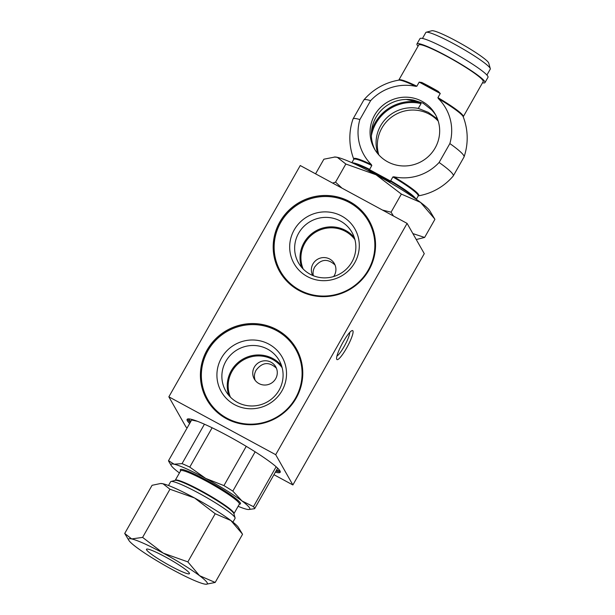 <?xml version="1.0" encoding="UTF-8"?>
<svg xmlns="http://www.w3.org/2000/svg" width="615" height="615" viewBox="0 0 615 615"><rect width="100%" height="100%" fill="white"/><g stroke="black" fill="none" stroke-linecap="round" stroke-linejoin="round"><path stroke-width="0.92" d="M412.88 233.592L424.627 237.444L434.913 219.332L429.847 210.907A55.588 6.119 -150.4 0 0 420.568 202.42A55.588 6.119 -150.4 0 0 376.034 174.768A55.588 6.119 -150.4 0 0 337.297 157.325A55.588 6.119 -150.4 0 0 334.975 157.01L323.882 159.208L315.572 173.83M434.613 218.832L420.568 202.42L401.357 194.086L376.034 174.768L345.838 164.021L337.297 157.325L334.283 157.01M382.484 210.061L391.071 212.19L393.462 216.011M332.661 183.085L335.552 182.132L341.948 188.113M391.071 212.19L401.357 194.086M335.552 182.132L345.838 164.021M424.627 237.444L416.255 239.535M418.062 46.179A39.114 4.305 29.6 0 1 416.955 43.965A39.114 4.305 29.6 0 1 449.988 57.795A39.114 4.305 29.6 0 1 484.797 81.603A39.114 4.305 29.6 0 1 484.981 82.602A39.114 4.305 29.6 0 1 482.506 82.787M416.955 43.965L419.984 38.622A39.114 4.305 29.6 0 1 453.017 52.452A39.114 4.305 29.6 0 1 487.833 76.268A39.114 4.305 29.6 0 1 488.01 77.267L484.981 82.602M422.459 38.445L425.818 32.526A37.061 4.082 29.6 0 1 426.241 32.241A37.061 4.082 29.6 0 1 454.178 44.019A37.061 4.082 29.6 0 1 490.286 68.626A37.061 4.082 29.6 0 1 490.263 69.134L486.903 75.053M426.241 32.241L431.799 30.75A32.941 3.628 29.6 0 1 461.857 44.119A32.941 3.628 29.6 0 1 488.725 63.091L490.286 68.626M390.164 181.679L390.948 181.54L390.164 181.679A37.884 4.174 -150.4 0 0 368.854 170.14L368.808 169.556L368.854 170.14M440.263 93.511L419.192 82.103L421.836 82.502A37.061 4.082 29.6 0 1 429.916 86.715A37.061 4.082 29.6 0 1 438.257 91.389L440.263 93.511L437.926 97.631L438.372 98.592A47.094 46.033 150.4 0 1 449.857 143.572L439.11 162.483A47.094 46.033 150.4 0 1 393.946 176.797A37.354 4.113 29.6 0 1 418.308 195.862A58.671 58.671 0 0 0 453.186 176.051A57.649 6.35 -150.4 0 0 453.263 175.936A57.649 6.35 -150.4 0 0 439.11 162.483M422.044 101.329A35.001 34.209 -29.6 0 0 380.37 107.61A35.001 34.209 -29.6 0 0 374.427 148.853A35.001 34.209 -29.6 0 0 421.752 161.33A35.001 34.209 -29.6 0 0 435.305 114.298A35.001 34.209 -29.6 0 0 422.044 101.329M419.192 82.103L416.855 86.223L415.778 86.354A47.094 46.033 -29.6 0 0 370.622 100.668L359.875 119.579A47.094 46.033 -29.6 0 0 371.352 164.559L371.806 165.52L369.63 169.348L368.808 169.556A37.3 4.105 29.6 0 0 353.31 163.359M415.002 198.407A37.3 4.105 29.6 0 0 390.948 181.54L390.702 180.756L392.877 176.936L393.946 176.797M453.263 175.936L464.01 157.025A57.649 6.35 -150.4 0 0 464.064 156.902A57.649 6.35 -150.4 0 0 449.857 143.572M438.234 121.14A35.001 34.209 -29.6 0 0 429.347 114.198A35.001 34.209 -29.6 0 0 390.51 117.934A35.001 34.209 -29.6 0 0 378.794 154.88M359.875 119.579A57.649 6.35 -150.4 0 0 353.018 118.995A57.649 6.35 -150.4 0 0 352.964 119.118A58.671 58.671 0 0 0 353.81 159.231M370.622 100.668A57.649 6.35 -150.4 0 0 363.842 99.968A57.649 6.35 -150.4 0 0 363.765 100.076L353.018 118.995M463.218 116.812L483.19 81.587A37.061 4.082 -150.4 0 0 447.097 56.472A37.061 4.082 -150.4 0 0 418.746 44.98L398.82 80.058A37.061 4.082 -150.4 0 1 416.855 86.223M435.927 115.451A35.001 34.209 -29.6 0 0 431.538 109.824L423.097 103.182L413.588 100.099A35.001 34.209 -29.6 0 0 378.632 113.321A35.001 34.209 -29.6 0 0 375.096 149.975M371.483 131.425A41.174 40.244 150.4 0 1 419.738 102.359L406.254 99.446M419.738 102.359L421.044 103.612L418.308 108.424A35.001 34.209 -29.6 0 0 384.921 119.756A35.001 34.209 -29.6 0 0 377.918 153.873M437.826 119.871A35.001 34.209 -29.6 0 0 436.266 118.149L428.294 112.337L418.308 108.424M436.781 117.234L436.266 118.149M242.302 533.889L230.856 520.513A45.295 4.989 29.6 0 1 238.42 527.432L242.541 534.297L215.181 582.459L206.14 584.25A45.295 4.989 29.6 0 1 204.249 583.996A45.295 4.989 29.6 0 1 172.684 569.782A45.295 4.989 29.6 0 1 136.399 547.25A45.295 4.989 29.6 0 1 128.843 540.331A45.295 4.989 29.6 0 1 131.672 538.924L142.603 537.395L163.236 553.139L187.844 561.887L199.529 575.671L215.181 582.459M215.204 513.725L194.571 497.981A45.295 4.989 -150.4 0 1 230.856 520.513L215.204 513.725L187.844 561.887M169.963 489.225L163.006 483.774A45.295 4.989 29.6 0 1 194.571 497.981L169.963 489.225L142.603 537.395M160.553 483.513L161.115 483.513A45.295 4.989 29.6 0 1 163.006 483.774L160.553 483.513L152.074 485.304L124.714 533.466L131.672 538.924A45.295 4.989 29.6 0 1 163.236 553.139A45.295 4.989 29.6 0 1 199.529 575.671A45.295 4.989 29.6 0 1 206.14 584.25M128.843 540.331L124.714 533.466M146.593 549.887A24.708 2.721 -150.4 0 0 168.579 564.924A24.708 2.721 -150.4 0 0 189.443 573.664A24.708 2.721 -150.4 0 0 169.302 559.096A24.708 2.721 -150.4 0 0 146.478 549.257A24.708 2.721 -150.4 0 0 146.593 549.887M232.931 522.112L235.053 518.384A37.061 4.082 -150.4 0 0 235.076 517.876A37.061 4.082 -150.4 0 0 204.849 496.528A37.061 4.082 -150.4 0 0 171.031 481.491A37.061 4.082 -150.4 0 0 170.609 481.776L168.487 485.504M277.649 468.161L254.625 508.697L248.591 509.52A45.295 4.989 29.6 0 1 246.7 509.266A45.295 4.989 29.6 0 1 238.128 506.299M204.441 424.204L182.048 463.625L174.122 464.202L168.533 460.666L191.626 420.014L197.369 421.275M246.246 446.329L223.937 485.604L205.687 478.409L189.774 467.108L212.121 427.771M276.135 466.762L253.465 506.652L241.979 500.941L232.824 491.124L255.148 451.817M253.465 506.652A49.408 5.443 29.6 0 1 254.625 508.697M179.411 472.943A45.295 4.989 29.6 0 1 178.85 472.52A45.295 4.989 29.6 0 1 171.293 465.609L168.902 461.634A49.408 5.443 29.6 0 1 168.533 460.666M182.048 463.625A49.408 5.443 29.6 0 1 189.774 467.108M223.937 485.604A49.408 5.443 29.6 0 1 232.824 491.124M171.293 465.609A45.295 4.989 29.6 0 1 174.122 464.202A45.295 4.989 29.6 0 1 205.687 478.409A45.295 4.989 29.6 0 1 241.979 500.941A45.295 4.989 29.6 0 1 248.591 509.52M233.923 513.786A33.971 3.744 -150.4 0 0 233.908 513.725A33.971 3.744 -150.4 0 0 206.194 494.152A33.971 3.744 -150.4 0 0 175.198 480.369A33.971 3.744 -150.4 0 0 175.137 480.392L175.26 480.261A33.764 3.721 -150.4 0 1 206.456 493.707A33.764 3.721 -150.4 0 1 233.977 513.617L233.923 513.794M273.936 474.695L292.878 484.958L424.273 253.657L407.092 223.391L300.251 165.535L168.856 396.829L186.038 427.102L187.237 427.748M189.666 423.466A53.528 5.896 29.6 0 1 187.114 419.368A53.528 5.896 29.6 0 1 228.073 435.974A53.528 5.896 29.6 0 1 280.202 472.251A53.528 5.896 29.6 0 1 275.382 472.159M292.878 484.958L275.697 454.685L168.856 396.829M276.858 329.678A51.468 50.307 150.4 0 1 296.353 348.751A51.468 50.307 150.4 0 1 276.419 417.908A51.468 50.307 150.4 0 1 206.825 399.566A51.468 50.307 150.4 0 1 215.573 338.919A51.468 50.307 150.4 0 1 276.858 329.678M349.628 201.582A51.468 50.307 150.4 0 1 369.123 220.654A51.468 50.307 150.4 0 1 349.189 289.811A51.468 50.307 150.4 0 1 279.602 271.461A51.468 50.307 150.4 0 1 288.343 210.814A51.468 50.307 150.4 0 1 349.628 201.582M407.092 223.391L275.697 454.685M336.743 359.321A16.467 2.967 -61.6 0 1 336.643 359.068A16.467 2.967 -61.6 0 1 342.217 343.677A16.467 2.967 -61.6 0 1 352.064 330.593A16.467 2.967 -61.6 0 1 347.729 345.984A16.467 2.967 -61.6 0 1 336.743 359.321M336.92 356.085A13.999 2.522 118.4 0 0 344.154 346.506A13.999 2.522 118.4 0 0 349.712 332.461M307.308 276.535A35.001 34.209 150.4 0 1 306.862 216.964A35.001 34.209 150.4 0 1 359.298 245.362A35.001 34.209 150.4 0 1 307.308 276.535M333.653 276.55A12.354 12.077 -29.6 0 0 323.705 257.57A12.354 12.077 -29.6 0 0 312.712 275.466M340.364 221.031A30.781 30.081 -29.6 0 0 298.629 233.216A30.781 30.081 -29.6 0 0 298.483 262.82A30.781 30.081 -29.6 0 0 310.144 274.229A30.781 30.081 -29.6 0 0 346.791 268.701A30.781 30.081 -29.6 0 0 352.018 232.439A30.781 30.081 -29.6 0 0 340.364 221.031M313.35 275.728C312.681 272.768 313.135 269.87 314.711 267.018C320.938 258.938 327.726 258.277 335.067 265.027M234.538 404.632A35.001 34.209 150.4 0 1 234.092 345.069A35.001 34.209 150.4 0 1 286.521 373.459A35.001 34.209 150.4 0 1 234.538 404.632M254.333 367.124A12.354 12.077 -29.6 0 0 270.977 383.406A12.354 12.077 -29.6 0 0 265.08 360.767A12.354 12.077 -29.6 0 0 254.333 367.124M267.587 349.136A30.781 30.081 -29.6 0 0 225.859 361.312A30.781 30.081 -29.6 0 0 225.713 390.925A30.781 30.081 -29.6 0 0 237.367 402.333A30.781 30.081 -29.6 0 0 274.021 396.806A30.781 30.081 -29.6 0 0 279.248 360.536A30.781 30.081 -29.6 0 0 267.587 349.136M255.179 380.362C253.934 376.995 254.241 373.613 256.086 370.207C262.313 362.127 269.101 361.466 276.443 368.224M438.257 91.389L421.836 82.502M390.725 181.156L369.269 169.532M392.877 176.936A37.061 4.082 29.6 0 1 418.215 195.962L416.309 199.321M416.001 199.106A37.061 4.082 -150.4 0 0 390.702 180.756M464.064 156.902A58.671 58.671 0 0 0 463.187 116.712A37.354 4.113 -150.4 0 0 438.372 98.592M351.865 162.706L353.771 159.354A37.061 4.082 29.6 0 1 371.806 165.52M369.63 169.348A37.061 4.082 -150.4 0 0 352.203 162.86M353.771 159.354L353.81 159.208A37.354 4.113 29.6 0 1 371.352 164.559M415.778 86.354A37.354 4.113 -150.4 0 0 398.812 80.142A58.671 58.671 0 0 0 363.842 99.968M463.264 116.665A37.061 4.082 -150.4 0 0 437.926 97.631M371.375 135.946A40.352 39.437 150.4 0 1 421.044 103.612M239.366 504.131A34.586 3.805 29.6 0 0 240.327 502.932A34.586 3.805 29.6 0 0 206.263 480.084A34.586 3.805 29.6 0 0 180.649 470.775A33.764 3.721 29.6 0 1 209.161 482.706A33.764 3.721 29.6 0 1 239.212 503.262A33.764 3.721 29.6 0 1 239.366 504.123L233.977 513.617M368.293 270.008A50.645 49.5 150.4 0 1 281.055 272.33A50.645 49.5 150.4 0 1 324.12 196.523A50.645 49.5 150.4 0 1 368.293 270.008M279.617 271.499A51.468 50.307 150.4 0 1 288.404 210.876A51.468 50.307 150.4 0 1 349.674 201.651A51.468 50.307 150.4 0 1 369.146 220.693M303.172 269.009A29.958 29.282 150.4 0 1 316.264 231.793A29.958 29.282 150.4 0 1 354.924 239.635M301.619 267.31A30.781 30.081 150.4 0 1 311.159 234.146A30.781 30.081 150.4 0 1 345.745 230.51A30.781 30.081 150.4 0 1 354.263 237.428M295.523 398.105A50.645 49.5 150.4 0 1 208.285 400.434A50.645 49.5 150.4 0 1 251.351 324.62A50.645 49.5 150.4 0 1 295.523 398.105M206.848 399.604A51.468 50.307 150.4 0 1 215.627 338.98A51.468 50.307 150.4 0 1 276.896 329.755A51.468 50.307 150.4 0 1 296.368 348.79M230.402 397.113A29.958 29.282 150.4 0 1 243.494 359.898A29.958 29.282 150.4 0 1 282.154 367.732M228.842 395.414A30.781 30.081 150.4 0 1 238.389 362.25A30.781 30.081 150.4 0 1 272.968 358.607A30.781 30.081 150.4 0 1 281.493 365.525M190.796 421.475A52.706 5.804 29.6 0 1 188.867 418.892M279.717 470.506A52.706 5.804 29.6 0 1 276.512 470.168M280.248 471.574A53.528 5.896 29.6 0 1 275.989 471.09M190.273 422.397A53.528 5.896 29.6 0 1 187.675 418.984M180.725 470.675L175.26 480.261M175.198 480.369L171.031 481.491M233.908 513.725L235.076 517.876"/></g></svg>
